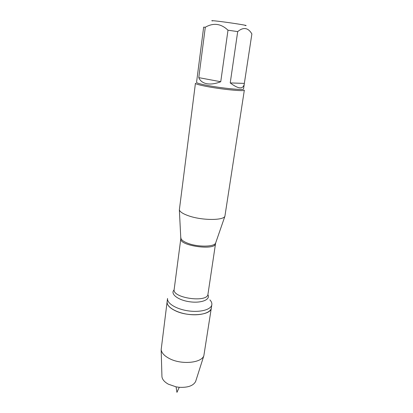 <?xml version="1.0" encoding="UTF-8"?>
<svg xmlns="http://www.w3.org/2000/svg" width="413" height="413" viewBox="0 0 413 413"><rect width="100%" height="100%" fill="white"/><g stroke="black" fill="none" stroke-linecap="round" stroke-linejoin="round"><path stroke-width="0.62" d="M209.876 299.874C211.404 301.495 212.06 303.096 211.843 304.68C211.249 309.569 200.398 312.605 188.385 310.886C176.361 309.229 166.764 303.318 167.539 298.454L167.115 301.784C166.336 306.699 175.902 312.656 187.9 314.308C199.892 316.028 210.733 312.935 211.337 308C211.146 315.222 188.875 317.272 175.664 310.906C169.717 308.077 166.867 305.037 167.115 301.784L161.158 349.713C161.653 352.965 164.369 355.898 169.309 358.51C181.162 364.927 201.482 363.094 203.852 355.712L211.843 304.68M212.525 20.955C210.408 20.444 212.659 20.583 219.272 21.373C232.147 22.927 250.856 25.957 245.09 25.529M244.269 84.056L243.515 89.002C244.289 90.452 221.182 88.175 206.557 85.279C199.985 83.984 196.645 83.023 196.547 82.399L203.655 27.139L205.302 27.243C213.444 22.581 221.007 23.567 227.991 30.206L237.697 31.6C243.422 26.845 248.151 27.625 251.884 33.933L244.341 83.4L230.232 82.925C238.409 89.11 243.087 89.482 244.269 84.056L244.341 83.4M205.302 27.243L198.777 77.639C200.15 80.886 202.814 82.915 206.763 83.725C210.785 84.453 215.441 83.793 220.743 81.733L227.991 30.206M237.697 31.6L230.232 82.925M188.545 215.798C201.616 220.485 223.196 220.64 224.899 216.278L244.341 90.148C245.152 91.686 221.069 89.337 205.839 86.302C199.004 84.944 195.535 83.932 195.437 83.271L179.356 209.876C179.98 211.89 183.047 213.862 188.545 215.798M220.743 81.733L198.777 77.639M161.922 375.856L161.948 376.77C162.35 379.547 164.488 382.02 168.365 384.183L176.083 386.852L179.263 387.301C187.848 387.719 193.305 385.788 195.633 381.504L195.907 380.631M180.853 237.547L180.889 238.249C181.384 240.02 183.718 241.703 187.884 243.298C197.744 247.16 214.079 246.979 215.607 243.128L215.834 242.462M215.565 243.562C215.545 250.918 178.803 245.756 180.811 238.678L174.162 289.415C171.984 298.062 207.682 303.08 207.971 294.164L215.607 243.128L224.899 216.278M207.858 294.639C210.893 299.528 201.425 303.472 189.665 301.764C177.889 300.168 169.872 293.762 174.141 289.9M180.811 238.678L179.356 209.876M176.083 386.852L176.934 392.35L179.263 387.301M195.633 381.504L203.852 355.712M161.948 376.77L161.158 349.713"/></g></svg>
